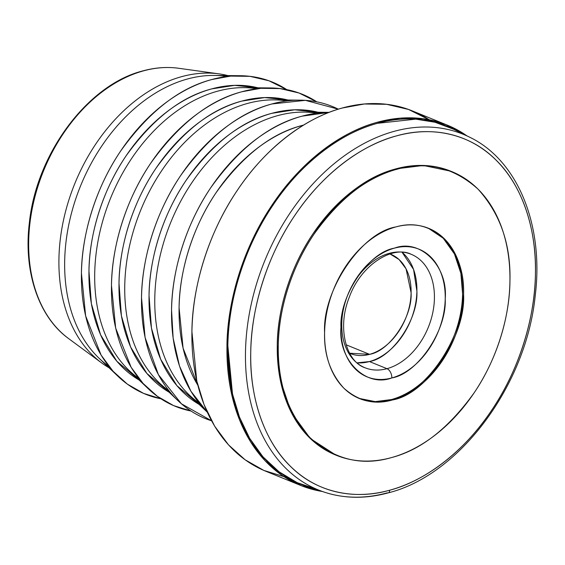 <?xml version="1.0" encoding="UTF-8"?>
<svg xmlns="http://www.w3.org/2000/svg" width="565" height="565" viewBox="0 0 565 565"><rect width="100%" height="100%" fill="white"/><g stroke="black" fill="none" stroke-linecap="round" stroke-linejoin="round"><path stroke-width="0.85" d="M303.631 125.07A158.504 112.273 112.1 0 0 301.83 125.55A158.504 112.273 112.1 0 0 194.522 233.564A158.504 112.273 112.1 0 0 197.814 385.203L183.088 348.188L179.077 307.643C179.359 272.754 191.81 228.204 216.218 192.503C242.703 155.749 271.242 133.432 301.83 125.55L303.631 125.07M283.948 476.634L263.827 470.419L245.083 459.755L228.486 444.839L214.658 426.18L204.029 404.561L196.775 380.923L191.902 331.401C192.255 288.595 207.532 233.931 237.477 190.115C266.934 145.812 308.052 116.835 342.538 107.964L364.312 104.002L386.601 104.306L408.537 109.455L429.139 119.738A194.494 137.768 112.1 0 0 412.309 110.902A194.494 137.768 112.1 0 0 211.409 239.143A194.494 137.768 112.1 0 0 265.734 471.217L300.778 485.469A194.494 137.768 -67.9 0 1 246.453 253.403A194.494 137.768 -67.9 0 1 447.353 125.162A194.494 137.768 -67.9 0 1 466.902 135.84L445.82 124.554L423.206 118.763L400.14 118.198L377.582 122.224C343.096 131.094 301.978 160.072 272.528 204.375C242.576 248.183 227.299 302.854 226.946 345.653L232.038 396.129L239.609 420.162L250.676 442.021L265.049 460.736L282.246 475.49L301.576 485.794L322.234 491.472A194.494 137.768 -67.9 0 1 300.778 485.469M101.622 362.9L68.626 338.597A148.263 105.019 -67.9 0 1 35.899 193.209A148.263 105.019 -67.9 0 1 143.503 70.858A148.263 105.019 112.1 0 0 35.899 193.209A148.263 105.019 112.1 0 0 68.626 338.597C38.434 316.852 23.207 271.087 29.429 222.229C36.697 153.263 87.935 84.602 142.86 70.893A3.828 2.373 74.7 0 1 143.503 70.858A148.263 105.019 -67.9 0 1 178.597 68.266A148.263 105.019 112.1 0 0 143.503 70.858A3.828 2.373 -105.3 0 0 142.86 70.893C155.085 67.553 167 66.677 178.597 68.266L219.192 73.895A158.504 112.273 -67.9 0 1 227.9 75.583A158.504 112.273 112.1 0 0 74.813 183.576A158.504 112.273 112.1 0 0 109.038 367.773A158.504 112.273 -67.9 0 1 101.622 362.9A158.504 112.273 -67.9 0 1 74.813 183.576A158.504 112.273 -67.9 0 1 219.192 73.895M411.165 254.278A61.26 43.392 -67.9 0 1 432.726 312.897A61.26 43.392 -67.9 0 1 386.976 368.684A7.656 4.753 74.7 0 1 391.849 377.929A68.916 48.816 112.1 0 0 445.22 298.758A68.916 48.816 112.1 0 0 394.335 248.176A68.916 48.816 112.1 0 0 340.963 327.347A68.916 48.816 112.1 0 0 391.849 377.929A7.656 4.753 -105.3 0 0 386.976 368.684A61.26 43.392 -67.9 0 1 365.004 367.759A61.26 43.392 112.1 0 0 386.976 368.684L369.454 361.558A61.26 43.392 -67.9 0 1 357.115 362.857L369.454 361.558L386.976 368.684A61.26 43.392 112.1 0 0 432.726 312.897A61.26 43.392 112.1 0 0 411.165 254.278A61.26 43.392 112.1 0 0 389.193 253.353A61.26 43.392 112.1 0 0 343.449 309.14A61.26 43.392 112.1 0 0 365.004 367.759C346.62 361.847 336.676 328.625 349.205 297.423C361.014 264.321 393.134 245.139 411.165 254.278M402.096 252.287A61.26 43.392 -67.9 0 1 413.502 312.445A61.26 43.392 -67.9 0 1 369.454 361.558C392.329 357.85 418.425 319.147 416.899 291.187L413.566 269.427L402.096 252.287M428.214 228.147A91.883 65.088 -67.9 0 1 459.974 316.245A91.883 65.088 -67.9 0 1 391.432 399.554L392.435 399.964L391.432 399.554A91.883 65.088 -67.9 0 1 358.973 398.367L375.216 401.616L391.432 399.554C425.742 393.996 464.882 335.942 462.594 293.998L460.878 273.361L454.444 253.953L443.221 238.225L428.221 228.147M394.335 248.176C420.183 238.204 448.165 266.023 445.22 298.758C446.936 330.221 417.584 373.762 391.849 377.929C366 387.901 338.018 360.089 340.963 327.347C339.247 295.891 368.599 252.35 394.335 248.176M389.97 253.932L399.137 259.596L406.051 268.827L411.108 292.769C412.443 317.24 389.61 351.105 369.595 354.347L349.587 353.21A53.597 37.968 112.1 0 0 350.364 353.542A53.597 37.968 112.1 0 0 369.595 354.347A53.597 37.968 112.1 0 0 409.618 305.538A53.597 37.968 112.1 0 0 390.761 254.243A53.597 37.968 112.1 0 0 389.97 253.932M346.119 344.798L369.595 354.347L346.119 344.798M396.496 135.897A188.187 133.298 -67.9 0 1 535.436 274.018A188.187 133.298 -67.9 0 1 389.688 490.215A3.828 2.373 74.7 0 1 388.197 492.885A3.828 2.373 74.7 0 1 387.251 492.85A3.828 2.373 -105.3 0 0 388.197 492.885A3.828 2.373 -105.3 0 0 389.688 490.215A188.187 133.298 -67.9 0 1 250.747 352.087A188.187 133.298 -67.9 0 1 396.496 135.897C363.125 144.478 323.342 172.516 294.845 215.385C265.861 257.774 251.086 310.672 250.747 352.087C249.49 393.756 262.386 439.061 290.029 465.927C317.177 493.535 356.303 499.933 389.688 490.215C423.058 481.627 462.841 453.589 491.338 410.727C520.323 368.331 535.097 315.44 535.436 274.018C536.693 232.356 523.797 187.05 496.155 160.185C469.007 132.577 429.88 126.172 396.496 135.897M325.094 492.398L307.981 486.875A193.343 136.956 112.1 0 1 247.209 253.706A193.343 136.956 112.1 0 1 453.49 129.187L469.6 137.175A192.008 136.01 112.1 0 0 394.193 131.334A192.008 136.01 112.1 0 0 249.822 311.068A192.008 136.01 112.1 0 0 325.094 492.398A192.008 136.01 -67.9 0 1 249.822 311.068A192.008 136.01 -67.9 0 1 394.193 131.334A192.008 136.01 -67.9 0 1 469.6 137.175C517.455 160.022 543.989 224.665 535.267 295.283C526.389 385.104 459.663 475.087 388.197 492.885C366.056 498.888 345.024 498.726 325.094 492.398A192.008 136.01 -67.9 0 0 387.251 492.85M335.885 455.115L310.369 438.574L291.201 412.288L280.191 379.624L277.253 344.82C277.528 311.117 289.555 268.071 313.137 233.571C338.732 198.061 366.304 176.499 395.86 168.886L423.34 165.467L450.821 171.209M392.435 399.964A91.883 65.088 112.1 0 0 461.047 316.28A91.883 65.088 112.1 0 0 428.715 228.352A91.883 65.088 112.1 0 0 333.802 288.934A91.883 65.088 112.1 0 0 359.467 398.572A91.883 65.088 112.1 0 0 392.435 399.964C374.687 405.126 358.464 401.171 343.774 388.106C330.32 373.19 323.929 354.665 324.585 332.524C322.304 290.572 361.438 232.526 395.754 226.961C413.495 221.798 429.718 225.753 444.415 238.818C457.862 253.734 464.261 272.259 463.597 294.4C465.885 336.352 426.745 394.398 392.435 399.964M451.802 171.605L450.799 171.202A153.143 108.48 112.1 0 0 292.613 272.182A153.143 108.48 112.1 0 0 335.384 454.91L336.387 455.319A153.143 108.48 -67.9 0 1 293.609 272.584A153.143 108.48 -67.9 0 1 451.802 171.605A153.143 108.48 -67.9 0 1 505.689 318.166A153.143 108.48 -67.9 0 1 391.326 457.629A153.143 108.48 -67.9 0 1 336.387 455.319M391.326 457.629C420.883 450.015 448.455 428.454 474.049 392.943C497.631 358.443 509.658 315.404 509.934 281.695C511.035 244.793 500.378 213.916 477.962 189.056C453.469 167.282 426.434 160.693 396.863 169.295C367.307 176.909 339.735 198.47 314.14 233.981C290.558 268.481 278.531 311.52 278.255 345.229C277.147 382.131 287.804 413.008 310.227 437.868C334.72 459.642 361.748 466.231 391.326 457.629M316.796 101.841L298.977 92.992L280.021 88.564L260.755 88.317L241.933 91.742C209.424 100.111 179.091 123.834 150.94 162.897C124.999 200.843 111.771 248.19 111.467 285.269L115.67 328.11L131.122 367.278L143.072 383.43L157.416 396.355L173.617 405.614L191.019 411.03A168.455 119.328 -67.9 0 1 148.03 388.529A168.455 119.328 -67.9 0 1 128.361 205.363A168.455 119.328 -67.9 0 1 270.31 87.942A168.455 119.328 -67.9 0 1 316.796 101.841M241.756 101.107L264.688 97.576L287.981 100.026A158.504 112.273 112.1 0 0 241.756 101.107A158.504 112.273 112.1 0 0 125.14 237.865A158.504 112.273 112.1 0 0 169.119 392.209L146.865 373.43L130.614 347.016L121.411 315.849L118.996 283.199C119.279 248.318 131.73 203.767 156.138 168.059C182.622 131.306 211.162 108.989 241.756 101.107M286.759 89.623L268.94 80.767L249.977 76.339L230.718 76.091L211.896 79.517C179.388 87.893 149.054 111.609 120.903 150.671C94.962 188.625 81.727 235.972 81.424 273.043L85.633 315.884L101.086 355.06L113.028 371.212L127.379 384.136L143.581 393.395L160.983 398.805A168.455 119.328 -67.9 0 1 117.993 376.311A168.455 119.328 -67.9 0 1 98.317 193.138A168.455 119.328 -67.9 0 1 240.266 75.717A168.455 119.328 -67.9 0 1 286.759 89.623M211.713 88.889L234.645 85.357L257.937 87.808A158.504 112.273 112.1 0 0 211.713 88.889A158.504 112.273 112.1 0 0 95.097 225.647A158.504 112.273 112.1 0 0 139.075 379.991L116.821 361.212L100.57 334.798L91.368 303.631L88.952 270.981C89.242 236.099 101.686 191.549 126.094 155.841C152.585 119.088 181.125 96.77 211.713 88.889M240.266 75.717L214.121 75.435A158.504 112.273 112.1 0 0 187.425 79.008A158.504 112.273 112.1 0 0 74.509 202.68A158.504 112.273 112.1 0 0 99.066 358.259A158.504 112.273 112.1 0 0 108.911 366.346A158.504 112.273 -67.9 0 1 72.038 211.077A158.504 112.273 -67.9 0 1 187.425 79.008A158.504 112.273 -67.9 0 1 226.812 76.515M270.31 87.942L244.165 87.653A158.504 112.273 112.1 0 0 217.461 91.226A158.504 112.273 112.1 0 0 104.546 214.898A158.504 112.273 112.1 0 0 129.11 370.478A158.504 112.273 112.1 0 0 138.948 378.564A158.504 112.273 -67.9 0 1 102.074 223.295A158.504 112.273 -67.9 0 1 217.461 91.226A158.504 112.273 -67.9 0 1 256.856 88.733M338.336 109.186L305.354 100.351L271.977 103.96C239.461 112.329 209.135 136.052 180.977 175.115C155.036 213.062 141.808 260.409 141.504 297.487L145.085 337.482L158.405 374.673L181.4 403.777L211.571 420.805A168.455 119.328 -67.9 0 1 178.067 400.747A168.455 119.328 -67.9 0 1 158.398 217.582A168.455 119.328 -67.9 0 1 300.347 100.16A168.455 119.328 -67.9 0 1 338.336 109.186M271.793 113.332L294.725 109.794L318.017 112.244A158.504 112.273 112.1 0 0 271.793 113.332A158.504 112.273 112.1 0 0 155.177 250.083A158.504 112.273 112.1 0 0 199.155 404.427L176.901 385.655L160.651 359.234L151.448 328.067L149.033 295.424C149.322 260.536 161.767 215.985 186.175 180.277C212.666 143.524 241.206 121.207 271.793 113.332M300.347 100.16L274.202 99.878A158.504 112.273 112.1 0 0 247.505 103.451A158.504 112.273 112.1 0 0 134.59 227.123A158.504 112.273 112.1 0 0 159.146 382.703A158.504 112.273 112.1 0 0 168.992 390.789A158.504 112.273 -67.9 0 1 132.111 235.513A158.504 112.273 -67.9 0 1 247.505 103.451A158.504 112.273 -67.9 0 1 286.893 100.958M329.204 112.364L304.238 112.096A158.504 112.273 112.1 0 0 277.542 115.67A158.504 112.273 112.1 0 0 164.627 239.341A158.504 112.273 112.1 0 0 189.19 394.921A158.504 112.273 112.1 0 0 199.028 403.007A158.504 112.273 -67.9 0 1 162.155 247.738A158.504 112.273 -67.9 0 1 277.542 115.67A158.504 112.273 -67.9 0 1 316.93 113.177M207.242 412.132A168.455 119.328 -67.9 0 1 188.442 229.8A168.455 119.328 -67.9 0 1 329.183 112.379L302.014 116.178C269.505 124.554 239.172 148.27 211.02 187.333C185.08 225.28 171.845 272.634 171.541 309.705L173.144 338.181L179.493 366.014L190.949 391.298L207.242 412.132M316.697 489.248L297.134 482.637L278.99 471.761L262.965 456.824L249.659 438.334L239.447 417.055L232.483 393.869L227.815 345.42C228.168 302.868 243.353 248.522 273.128 204.968C302.409 160.926 343.28 132.118 377.561 123.304L415.762 119.151L435.001 122.252L453.518 129.194M99.066 358.259L117.993 376.311M129.11 370.478L148.03 388.529M159.146 382.703L178.067 400.747M189.19 394.921L207.249 412.153M412.309 110.902L447.353 125.162"/></g></svg>
